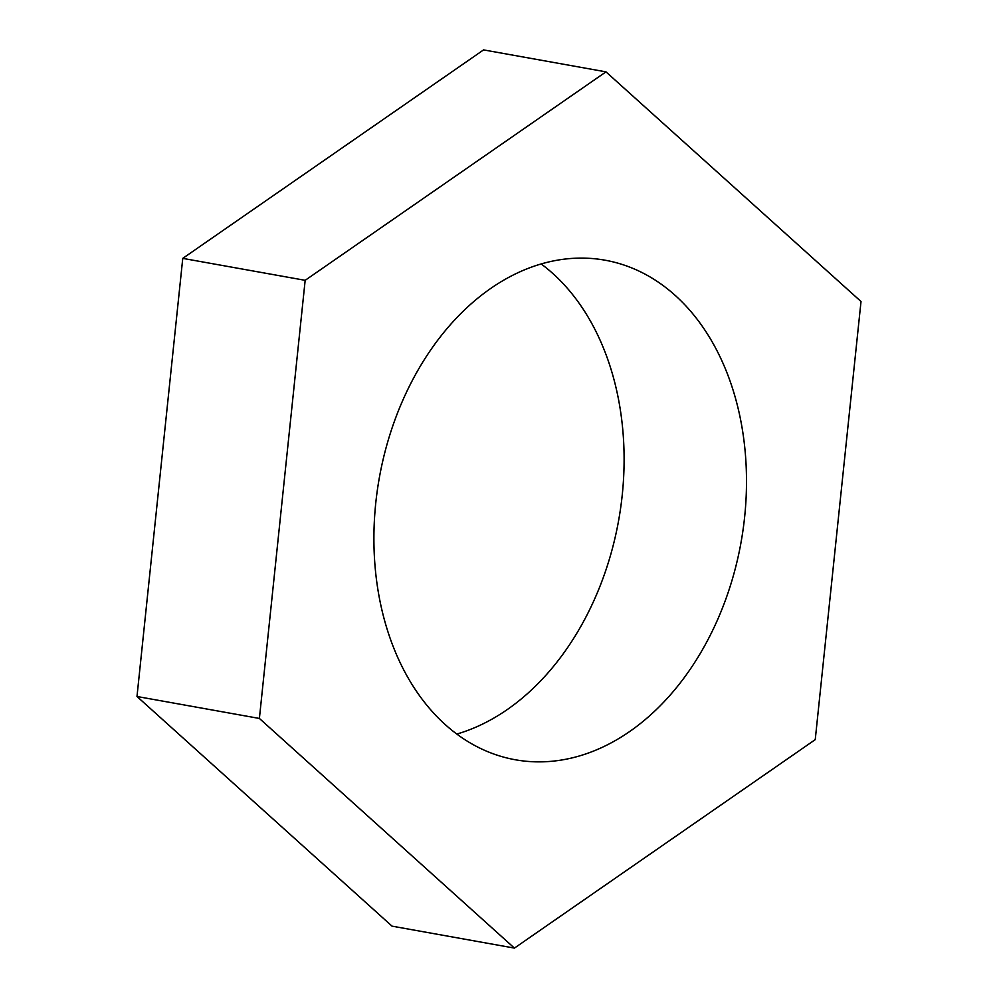 <?xml version="1.0" encoding="UTF-8"?>
<svg xmlns="http://www.w3.org/2000/svg" width="998" height="998" viewBox="0 0 998 998"><rect width="100%" height="100%" fill="white"/><g stroke="black" fill="none" stroke-linecap="round" stroke-linejoin="round"><path stroke-width="1.5" d="M490.767 288.41A253.779 183.719 100.2 0 0 374.35 555.886A253.779 183.719 100.2 0 0 515.392 759.777A253.779 183.719 100.2 0 0 629.638 731.546A253.779 183.719 100.2 0 0 746.055 464.07A253.779 183.719 100.2 0 0 605.013 260.191A253.779 183.719 100.2 0 0 490.767 288.41M456.834 734.054A253.779 183.719 100.2 0 0 507.234 709.59A253.779 183.719 100.2 0 0 623.114 485.34A253.779 183.719 100.2 0 0 541.166 263.946M815.241 739.63L861.012 301.508L605.973 71.856L483.568 49.9L182.759 258.37L136.988 696.492L392.027 926.144L514.432 948.1L815.241 739.63M605.973 71.856L305.163 280.326L182.759 258.37M305.163 280.326L259.393 718.448L136.988 696.492M259.393 718.448L514.432 948.1"/></g></svg>

